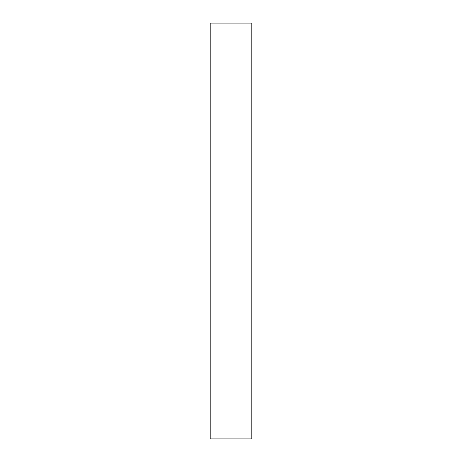 <?xml version="1.0" encoding="UTF-8"?>
<svg xmlns="http://www.w3.org/2000/svg" width="462" height="462" viewBox="0 0 462 462"><rect width="100%" height="100%" fill="white"/><g stroke="black" fill="none" stroke-linecap="round" stroke-linejoin="round"><path stroke-width="0.69" d="M210.21 438.9L251.79 438.9L251.79 23.1L210.21 23.1L210.21 438.9"/></g></svg>
